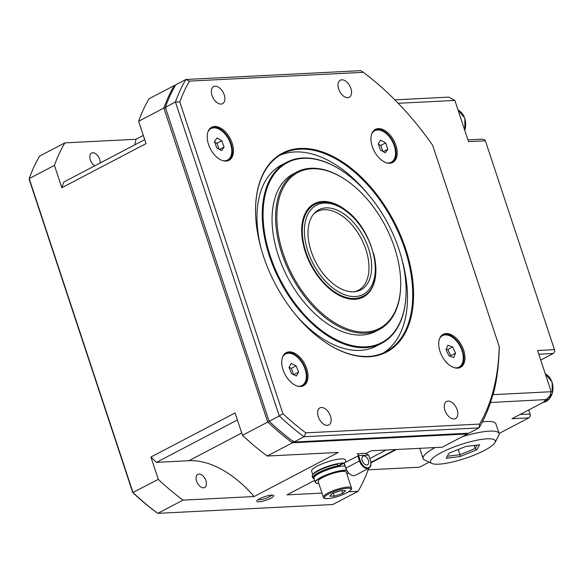 <?xml version="1.0" encoding="UTF-8"?>
<svg xmlns="http://www.w3.org/2000/svg" width="584" height="584" viewBox="0 0 584 584"><rect width="100%" height="100%" fill="white"/><g stroke="black" fill="none" stroke-linecap="round" stroke-linejoin="round"><path stroke-width="0.88" d="M289.153 351.867A18.666 11.154 62.4 0 0 286.218 352.648A18.666 11.154 62.4 0 0 283.926 372.096A18.666 11.154 62.4 0 0 300.599 386.491A18.666 11.154 62.4 0 0 303.541 385.71A18.666 11.154 62.4 0 0 305.826 366.27A18.666 11.154 62.4 0 0 289.153 351.867M303.001 385.966A18.666 11.154 62.4 0 0 304.578 366.365A18.666 11.154 62.4 0 0 288.102 352.415A18.666 11.154 62.4 0 0 285.7 352.948M214.605 126.458A18.666 11.154 62.4 0 0 211.671 127.239A18.666 11.154 62.4 0 0 209.379 146.679A18.666 11.154 62.4 0 0 226.052 161.082A18.666 11.154 62.4 0 0 228.994 160.301A18.666 11.154 62.4 0 0 231.279 140.861A18.666 11.154 62.4 0 0 214.605 126.458M228.453 160.556A18.666 11.154 62.4 0 0 230.03 140.956A18.666 11.154 62.4 0 0 213.554 127.005A18.666 11.154 62.4 0 0 211.153 127.538M446.118 333.522A18.666 11.154 62.4 0 0 443.183 334.303A18.666 11.154 62.4 0 0 440.898 353.743A18.666 11.154 62.4 0 0 457.571 368.146A18.666 11.154 62.4 0 0 460.506 367.365A18.666 11.154 62.4 0 0 462.798 347.918A18.666 11.154 62.4 0 0 446.118 333.522M459.966 367.613A18.666 11.154 62.4 0 0 461.542 348.02A18.666 11.154 62.4 0 0 445.066 334.07A18.666 11.154 62.4 0 0 442.672 334.603M369.022 356.744A112.281 67.087 -117.6 0 1 325.047 342.114A112.281 67.087 -117.6 0 1 255.544 209.452A112.281 67.087 -117.6 0 1 300.132 148.438A112.281 67.087 -117.6 0 1 405.705 248.996A112.281 67.087 -117.6 0 1 369.022 356.744M324.865 341.99A111.683 66.729 62.4 0 0 368.416 356.415A111.683 66.729 62.4 0 0 385.98 351.743A111.683 66.729 62.4 0 0 399.675 235.381A111.683 66.729 62.4 0 0 299.891 149.205A111.683 66.729 62.4 0 0 282.327 153.877A111.683 66.729 62.4 0 0 255.544 209.678M367.599 193.698A111.683 66.729 62.4 0 0 294.628 151.964A111.683 66.729 62.4 0 0 279.743 155.351M295.665 314.791A102.207 61.065 62.4 0 0 360.248 350.378A102.207 61.065 62.4 0 0 376.322 346.1L381.586 343.341A102.207 61.065 -117.6 0 1 365.511 347.619A102.207 61.065 -117.6 0 1 274.188 268.757A102.207 61.065 -117.6 0 1 286.722 162.279A102.207 61.065 -117.6 0 1 302.797 158.001A102.207 61.065 -117.6 0 1 342.83 171.316A102.207 61.065 -117.6 0 1 343.012 171.44M406.092 291.847A102.207 61.065 -117.6 0 1 406.092 292.073A102.207 61.065 -117.6 0 1 381.586 343.341M365.745 346.845A101.616 60.714 62.4 0 0 406.099 291.628A101.616 60.714 62.4 0 0 343.195 171.565A101.616 60.714 62.4 0 0 303.403 158.33A101.616 60.714 62.4 0 0 270.202 255.836A101.616 60.714 62.4 0 0 365.745 346.845M296.906 171.988L293.329 173.864A88.877 53.1 62.4 0 0 282.437 266.457A88.877 53.1 62.4 0 0 361.839 335.034A88.877 53.1 62.4 0 0 375.819 331.31L379.396 329.442A88.877 53.1 -117.6 0 1 365.416 333.157A88.877 53.1 -117.6 0 1 286.014 264.581A88.877 53.1 -117.6 0 1 296.906 171.988A88.877 53.1 -117.6 0 1 310.885 168.272A88.877 53.1 -117.6 0 1 345.692 179.85L346.246 180.23A87.987 52.567 62.4 0 0 311.79 168.769A87.987 52.567 62.4 0 0 283.043 253.201A87.987 52.567 62.4 0 0 365.774 332.004A87.987 52.567 62.4 0 0 400.712 284.189A87.987 52.567 62.4 0 0 346.246 180.23M400.712 284.189L400.704 284.861A88.877 53.1 -117.6 0 1 379.396 329.442M373.643 253.602A52.735 31.507 -117.6 0 1 354.962 299.3A52.735 31.507 -117.6 0 1 334.311 292.431A52.735 31.507 -117.6 0 1 301.665 230.125A52.735 31.507 -117.6 0 1 322.609 201.465A52.735 31.507 -117.6 0 1 355.977 219.891M314.411 204.626A51.845 30.974 62.4 0 0 301.665 230.461M334.026 292.241A51.845 30.974 62.4 0 0 354.057 298.804A51.845 30.974 62.4 0 0 362.525 296.468M215.153 86.213A9.629 5.752 62.4 0 0 213.634 86.615A9.629 5.752 62.4 0 0 212.459 96.645A9.629 5.752 62.4 0 0 221.059 104.076A9.629 5.752 62.4 0 0 222.57 103.675A9.629 5.752 62.4 0 0 223.752 93.637A9.629 5.752 62.4 0 0 215.153 86.213M321.404 407.501A9.629 5.752 62.4 0 0 319.893 407.902A9.629 5.752 62.4 0 0 318.711 417.932A9.629 5.752 62.4 0 0 327.317 425.364A9.629 5.752 62.4 0 0 328.828 424.962A9.629 5.752 62.4 0 0 330.011 414.932A9.629 5.752 62.4 0 0 321.404 407.501M448.089 401.106A9.629 5.752 62.4 0 0 446.577 401.507A9.629 5.752 62.4 0 0 445.395 411.537A9.629 5.752 62.4 0 0 454.002 418.969A9.629 5.752 62.4 0 0 455.513 418.567A9.629 5.752 62.4 0 0 456.695 408.53A9.629 5.752 62.4 0 0 448.089 401.106M341.837 79.818A9.629 5.752 62.4 0 0 340.319 80.22A9.629 5.752 62.4 0 0 339.143 90.25A9.629 5.752 62.4 0 0 347.743 97.681A9.629 5.752 62.4 0 0 349.254 97.272A9.629 5.752 62.4 0 0 350.437 87.242A9.629 5.752 62.4 0 0 341.837 79.818M378.352 128.611A18.666 11.154 62.4 0 0 375.417 129.392A18.666 11.154 62.4 0 0 373.132 148.84A18.666 11.154 62.4 0 0 389.805 163.235A18.666 11.154 62.4 0 0 392.74 162.454A18.666 11.154 62.4 0 0 395.025 143.014A18.666 11.154 62.4 0 0 378.352 128.611M392.2 162.71A18.666 11.154 62.4 0 0 393.777 143.109A18.666 11.154 62.4 0 0 377.3 129.166A18.666 11.154 62.4 0 0 374.906 129.692M432.671 145.321A234.038 139.832 62.4 0 0 391.842 96.871A234.038 139.832 62.4 0 0 363.328 72.321L189.486 81.103A234.038 139.832 62.4 0 0 179.814 101.959L282.89 413.647A234.038 139.832 62.4 0 0 305.819 432.853L479.661 424.079L479.077 427.897L304.016 436.737A237.002 141.605 -117.6 0 1 279.291 415.998L269.195 421.29A237.002 141.605 62.4 0 0 293.92 442.03L468.974 433.189L479.077 427.897A237.002 141.605 -117.6 0 0 490.465 402.551A237.002 141.605 -117.6 0 0 499.225 348.268L499.232 346.589L432.671 145.321M282.89 413.647L279.291 415.998L175.448 101.996L165.345 107.288L269.071 421.261L165.345 107.288A237.002 141.605 62.4 0 1 175.769 84.775L185.865 79.482L360.927 70.649L363.328 72.321M269.071 421.261A236.403 141.248 -117.6 0 0 293.438 441.694L293.92 442.03L304.016 436.737L305.819 432.853M479.661 424.079A234.038 139.832 62.4 0 0 491.268 397.507A234.038 139.832 62.4 0 0 499.232 346.589M189.486 81.103L185.865 79.482A237.002 141.605 -117.6 0 0 175.448 101.996L179.814 101.959M286.722 162.279L281.466 165.031A102.207 61.065 62.4 0 0 261.289 249.164M383.301 353.021A111.683 66.729 62.4 0 0 401.792 258.96M217.416 144.46A9.483 5.665 62.4 0 0 216.423 142.978M354.415 291.744A44.435 26.55 62.4 0 0 358.35 290.299A44.435 26.55 62.4 0 0 367.387 254.763A44.435 26.55 62.4 0 0 339.998 214.525A44.435 26.55 62.4 0 0 317.112 211.576A44.435 26.55 62.4 0 0 313.681 213.992M342.144 212.773A45.231 27.025 -117.6 0 1 370.884 257.902A45.231 27.025 -117.6 0 1 355.627 291.599A45.231 27.025 -117.6 0 1 337.523 286.89A45.231 27.025 -117.6 0 1 310.819 250.149A45.231 27.025 -117.6 0 1 314.491 213.08A45.231 27.025 -117.6 0 1 342.144 212.773M270.969 498.174A8.964 1.913 161.7 0 0 273.465 495.32A8.964 1.913 161.7 0 0 259.61 498.751A8.964 1.913 161.7 0 0 256.858 500.809A8.964 1.913 161.7 0 0 261.231 501.503A8.964 1.913 161.7 0 0 270.969 498.174M258.106 499.634A7.41 1.577 161.7 0 0 269.501 496.78A7.41 1.577 161.7 0 0 271.757 495.123M94.79 165.798A7.41 4.424 -117.6 0 1 93.294 164.659A7.41 4.424 -117.6 0 1 91.571 153.074A7.41 4.424 -117.6 0 1 96.718 154.607A7.41 4.424 -117.6 0 1 100.2 162.965M199.553 485.946A7.41 4.424 62.4 0 0 204.699 487.479A7.41 4.424 62.4 0 0 202.969 475.894A7.41 4.424 62.4 0 0 197.823 474.361A7.41 4.424 62.4 0 0 199.553 485.946M166.053 108.04L163.87 108.062L138.62 121.29L146.015 143.635L61.838 187.727L63.78 182.047L144.693 139.649M143.306 135.444L135.977 139.284L64.875 142.876L39.624 156.103A237.002 141.605 62.4 0 0 29.2 178.609L133.05 492.619A237.002 141.605 62.4 0 0 157.768 513.351L332.829 504.518L358.08 491.29L348.633 491.764M134.78 144.847A103.689 61.955 62.4 0 0 135.977 139.284M395.47 449.549L370.957 462.397M386.082 450.023L369.767 458.571M314.652 480.376L286.978 494.874L321.981 493.108M368.665 468.317A237.002 141.605 -117.6 0 1 358.08 491.29M467.923 433.24A237.002 141.605 -117.6 0 1 467.499 433.963L442.249 447.191L371.147 450.782L366.285 453.33M293.343 440.862L292.445 442.796L467.499 433.963L467.609 433.255M150.906 457.046L235.082 412.946L242.469 435.292A237.002 141.605 62.4 0 0 267.195 456.031L338.297 452.439L254.128 496.531A103.689 61.955 62.4 0 0 188.851 460.718L156.483 462.353L150.906 457.046L158.3 479.391A237.002 141.605 62.4 0 0 183.026 500.123L254.128 496.531M237.396 419.954L156.483 462.353M269.516 420.889L267.72 422.064A237.002 141.605 -117.6 0 0 292.445 442.796L267.195 456.031M175.105 85.906L174.295 85.549A237.002 141.605 -117.6 0 0 163.87 108.062L267.72 422.064L242.469 435.292M138.62 121.29A237.002 141.605 -117.6 0 1 149.044 98.776L174.295 85.549L175.346 85.498M61.838 187.727L54.451 165.382A237.002 141.605 -117.6 0 1 64.875 142.876M54.451 165.382L29.2 178.609L29.28 179.697L132.743 492.546L158.3 479.391M183.026 500.123L157.768 513.351L156.57 512.518A235.52 140.722 -117.6 0 1 132.743 492.546M321.645 468.733A8.964 1.913 161.7 0 0 323.142 468.624M334.581 464.842A8.964 1.913 161.7 0 0 335.851 464.039M368.132 469.813L419.4 467.222L429.087 462.148M519.994 414.523L530.075 414.012L528.724 409.946M530.075 414.012L530.411 415.896L528.878 417.867L511.986 418.721L548.807 399.427L490.487 402.493M499.064 433.489L528.878 417.867M540.733 360.065L553.267 353.502L538.798 354.233M553.267 353.502L554.8 351.531L554.457 349.648L485.384 140.795L468.499 141.649L454.863 100.426L398.2 103.288M498.619 360.423A238.476 142.489 -117.6 0 1 493.188 394.653L551.201 391.725L537.565 350.502L554.457 349.648M467.908 139.883L482.377 139.153L484.822 139.926L485.384 140.795M394.85 99.864L448.841 97.134L454.863 100.426M493.188 394.653L492.75 394.988M551.201 391.725L548.807 399.427M396.405 449.505L371.001 462.813M474.631 454.929A34.069 7.256 161.7 0 0 494.962 442.57A34.069 7.256 161.7 0 0 451.162 448.081A34.069 7.256 161.7 0 0 431.831 463.448A34.069 7.256 161.7 0 0 474.631 454.929M462.324 436.671A39.997 8.519 -18.3 0 1 499.05 433.452A39.997 8.519 -18.3 0 1 498.721 435.518L494.962 442.57M499.05 433.452L495.867 423.831A39.997 8.519 161.7 0 0 482.421 421.838M419.838 448.322A39.997 8.519 161.7 0 0 419.933 448.95L423.108 458.564A39.997 8.519 -18.3 0 1 435.262 447.541M431.831 463.448L424.604 460.031A39.997 8.519 -18.3 0 1 423.108 458.564M476.858 449.76L460.163 456.527L446.205 458.272L448.943 453.257L465.63 446.483L479.595 444.738L476.858 449.76L475.135 448.541L477.033 445.059M460.163 456.527L459.958 454.695L475.135 448.541L474.106 445.424M447.293 456.279L459.958 454.695L458.236 449.483M363.81 455.973A4.862 2.905 62.4 0 0 363.051 456.177A4.862 2.905 62.4 0 0 362.452 461.236A4.862 2.905 62.4 0 0 366.796 464.988A4.862 2.905 62.4 0 0 367.555 464.784A4.862 2.905 62.4 0 0 368.154 459.717A4.862 2.905 62.4 0 0 363.81 455.973M370.358 460.374L368.613 455.089L365.365 453.279L357.663 453.841M368.613 455.089L358.591 455.593C358.007 454.002 357.503 453.425 357.079 453.87M337.187 465.974L337.727 464.119A18.812 4.008 161.7 0 0 312.192 476.245L312.732 477.865A18.812 4.008 -18.3 0 1 337.187 465.974L337.187 466.171A17.776 3.789 161.7 0 0 342.969 463.017M344.268 463.535A0.591 0.46 -92.9 0 0 343.728 463.346L337.421 466.652L337.187 466.171M370.453 460.258C371.57 464.178 371.03 466.835 368.825 468.229A8.505 5.081 -117.6 0 1 359.496 460.973L360.291 460.732L358.591 455.593L344.107 463.002A1.183 0.912 -92.9 0 1 344.377 463.47L344.334 463.674M344.377 463.47L345.808 468.142M350.385 474.464A7.913 4.723 -117.6 0 1 345.859 468.295M357.795 455.834L359.496 460.973L345.903 468.091A8.505 5.081 62.4 0 0 355.24 475.347L368.825 468.229M315.316 472.164A17.776 3.789 161.7 0 0 316.017 472.135M346.02 462.002L345.341 459.944A17.776 3.789 161.7 0 0 344.078 459.09A17.776 3.789 161.7 0 0 324.565 462.878A17.776 3.789 161.7 0 0 311.586 471.106L312.768 474.668M313.097 474.31A17.776 3.789 -18.3 0 1 326.354 466.842A17.776 3.789 -18.3 0 1 344.129 463.032M344.976 466.017A17.776 3.789 161.7 0 0 325.419 470.565A17.776 3.789 161.7 0 0 313.944 478.223L315.302 482.347A17.776 3.789 -18.3 0 1 327.055 474.588A17.776 3.789 -18.3 0 1 346.648 470.156M323.77 476.909A14.812 3.154 161.7 0 0 318.163 481.552L323.346 497.218A14.812 3.154 -18.3 0 1 328.953 492.567A14.812 3.154 -18.3 0 1 343.268 487.713A14.812 3.154 -18.3 0 1 351.466 487.917L346.29 472.252A14.812 3.154 161.7 0 0 338.085 472.047A14.812 3.154 161.7 0 0 323.77 476.909M342.75 493.392L345.589 490.626L341.049 490.626L332.603 493.392L329.77 496.159L334.303 496.159L342.75 493.392L341.837 490.626M333.318 493.159L334.303 496.159M387.842 149.27L385.593 142.934L380.783 140.138L378.213 143.686L380.454 150.015L385.272 152.811L387.842 149.27L383.279 151.657M382.863 151.409L380.753 145.467L385.593 142.934M380.753 145.467L378.352 144.073M371.687 134.043A17.776 10.622 -117.6 0 1 385.973 133.386A17.776 10.622 -117.6 0 1 395.529 153.738A17.776 10.622 -117.6 0 1 386.791 162.878M453.753 357.547L455.564 353.13L452.607 346.969L447.833 345.224L446.023 349.633L448.979 355.795L453.753 357.547M450.446 356.335L450.724 355.663L455.564 353.13M450.724 355.663L447.767 349.502L446.3 348.969M447.767 349.502L452.607 346.969M439.46 338.954A17.776 10.622 -117.6 0 1 443.11 335.377A17.776 10.622 -117.6 0 1 460.666 347.385A17.776 10.622 -117.6 0 1 458.476 367.387A17.776 10.622 -117.6 0 1 454.556 367.781M214.467 141.525L216.708 147.862L221.518 150.657L224.088 147.117L221.847 140.78L217.036 137.985L214.467 141.525M219.533 149.504L224.088 147.117M219.109 149.256L217.007 143.314L221.847 140.78M217.007 143.314L214.605 141.919M207.941 131.889A17.776 10.622 -117.6 0 1 222.227 131.232A17.776 10.622 -117.6 0 1 231.782 151.577A17.776 10.622 -117.6 0 1 223.044 160.717M291.285 363.445L289.014 367.351L291.555 373.636L296.365 376.023L298.636 372.11L296.095 365.825L291.285 363.445M293.752 374.731L291.255 368.358L289.058 367.27M291.255 368.358L296.095 365.825M293.796 374.651L298.636 372.11M282.488 357.298A17.776 10.622 -117.6 0 1 287.226 353.393A17.776 10.622 -117.6 0 1 304.454 367.445A17.776 10.622 -117.6 0 1 300.424 386.068A17.776 10.622 -117.6 0 1 297.592 386.126M342.406 208.568A50.363 30.091 62.4 0 0 304.476 227.869A50.363 30.091 62.4 0 0 337.26 291.095A50.363 30.091 62.4 0 0 375.191 271.794A50.363 30.091 62.4 0 0 342.406 208.568M314.725 204.458C322.828 200.546 331.96 201.677 342.136 207.86C373.11 225.256 388.017 285.386 362.839 296.307A51.845 30.974 -117.6 0 1 336.136 292.861A51.845 30.974 -117.6 0 1 304.184 245.922A51.845 30.974 -117.6 0 1 314.725 204.458L314.09 204.794M241.718 433.021L188.851 460.718M464.725 130.239A14.812 11.454 -92.9 0 0 464.798 130.013A14.812 11.454 -92.9 0 0 458.046 110.062M545.281 373.826L552.135 381.972L552.26 393.74L543.098 402.42A14.812 11.454 -92.9 0 0 548.653 399.507M548.843 399.31A14.812 11.454 -92.9 0 0 552.048 393.828A14.812 11.454 -92.9 0 0 545.295 373.877M337.421 466.652A18.221 3.884 161.7 0 0 319.149 473.135A18.221 3.884 161.7 0 0 314.163 478.895M360.291 460.732A7.913 4.723 62.4 0 0 367.73 467.813A7.913 4.723 62.4 0 0 370.314 460.228M346.757 470.368A17.63 3.752 161.7 0 0 324.792 475.704A17.63 3.752 161.7 0 0 316.74 483.289A17.63 3.752 161.7 0 0 318.798 483.486M346.925 474.186A17.63 3.752 161.7 0 0 348.458 472.799M316.061 483.041A17.776 3.789 -18.3 0 1 315.302 482.347L316.659 483.296L318.806 483.501M329.734 493.392A13.921 2.964 161.7 0 0 327.077 498.59A13.921 2.964 161.7 0 0 345.626 493.392A13.921 2.964 161.7 0 0 348.283 488.195A13.921 2.964 161.7 0 0 329.734 493.392M343.195 171.565L342.83 171.316M406.099 291.628L406.092 292.073M362.839 296.307L362.211 296.636M464.806 130.502L464.886 118.158L458.031 110.004M314.221 479.07L312.732 477.865M344.297 463.28L343.881 463.302M344.195 463.638L345.721 468.259M346.933 474.193L348.473 472.821M323.346 497.218C323.317 498.189 324.66 498.663 327.39 498.641C333.026 498.174 339.136 496.415 345.743 493.363C350.546 490.786 352.451 488.969 351.466 487.917"/></g></svg>
